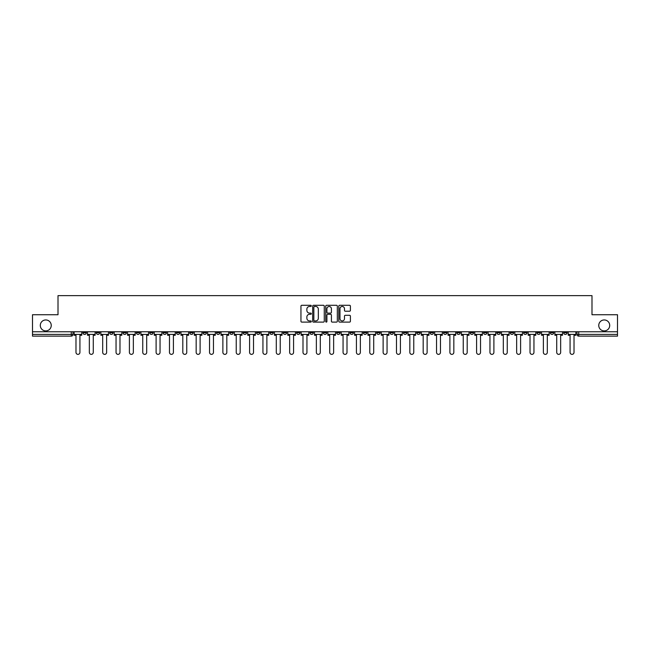 <?xml version="1.0" encoding="UTF-8"?>
<svg xmlns="http://www.w3.org/2000/svg" width="650" height="650" viewBox="0 0 650 650"><rect width="100%" height="100%" fill="white"/><g stroke="black" fill="none" stroke-linecap="round" stroke-linejoin="round"><path stroke-width="0.97" d="M311.301 305.89A0.585 0.585 0 0 0 310.716 305.297L301.787 305.297A0.837 0.837 0 0 0 300.95 306.142L300.95 321.262A0.837 0.837 0 0 0 301.787 322.099L310.716 322.099A0.585 0.585 0 0 0 311.301 321.514A0.585 0.585 0 0 0 310.716 320.929L309.562 320.929A2.689 2.689 0 0 1 306.873 318.24L306.873 316.981A2.689 2.689 0 0 1 309.562 314.291L310.716 314.291A0.585 0.585 0 0 0 311.301 313.698A0.585 0.585 0 0 0 310.716 313.113L309.562 313.113A2.689 2.689 0 0 1 306.873 310.424L306.873 309.164A2.689 2.689 0 0 1 309.562 306.475L310.716 306.475A0.585 0.585 0 0 0 311.301 305.89M598.756 325.431A5.476 5.476 0 0 0 604.232 330.907A5.476 5.476 0 0 0 609.708 325.431A5.476 5.476 0 0 0 604.232 319.946A5.476 5.476 0 0 0 598.756 325.431M40.292 325.431A5.476 5.476 0 0 0 45.768 330.907A5.476 5.476 0 0 0 51.244 325.431A5.476 5.476 0 0 0 45.768 319.946A5.476 5.476 0 0 0 40.292 325.431M523.591 331.76L523.591 332.702L527.02 332.702A1.714 1.714 0 0 1 525.306 334.417A1.714 1.714 0 0 1 523.591 332.702L523.591 331.76M443.471 331.76L443.471 332.702L446.899 332.702A1.714 1.714 0 0 1 445.185 334.417A1.714 1.714 0 0 1 443.471 332.702L443.471 331.76M430.121 331.76L430.121 332.702L433.542 332.702A1.714 1.714 0 0 1 431.827 334.417A1.714 1.714 0 0 1 430.121 332.702L430.121 331.76M349.993 331.76L349.993 332.702L353.421 332.702A1.714 1.714 0 0 1 351.707 334.417A1.714 1.714 0 0 1 349.993 332.702L349.993 331.76M336.643 331.76L336.643 332.702L340.064 332.702A1.714 1.714 0 0 1 338.358 334.417A1.714 1.714 0 0 1 336.643 332.702L336.643 331.76M323.286 331.76L323.286 332.702L326.714 332.702A1.714 1.714 0 0 1 325 334.417A1.714 1.714 0 0 1 323.286 332.702L323.286 331.76M296.579 331.76L296.579 332.702L300.007 332.702A1.714 1.714 0 0 1 298.293 334.417A1.714 1.714 0 0 1 296.579 332.702L296.579 331.76M269.872 332.702L269.872 331.76L269.872 332.702A1.714 1.714 0 0 0 271.586 334.417A1.714 1.714 0 0 1 269.872 332.702L273.301 332.702A1.714 1.714 0 0 1 271.586 334.417A1.714 1.714 0 0 0 273.301 332.702L273.301 331.76L273.301 332.702M256.523 332.702L256.523 331.76L256.523 332.702A1.714 1.714 0 0 0 258.229 334.417A1.714 1.714 0 0 1 256.523 332.702L259.943 332.702A1.714 1.714 0 0 1 258.229 334.417M243.165 332.702L243.165 331.76L243.165 332.702A1.714 1.714 0 0 0 244.879 334.417A1.714 1.714 0 0 1 243.165 332.702L246.586 332.702A1.714 1.714 0 0 1 244.879 334.417A1.714 1.714 0 0 0 246.586 332.702L246.586 331.76L246.586 332.702M229.807 331.76L229.807 332.702L233.236 332.702A1.714 1.714 0 0 1 231.522 334.417A1.714 1.714 0 0 1 229.807 332.702L229.807 331.76M216.458 331.76L216.458 332.702L219.879 332.702A1.714 1.714 0 0 1 218.172 334.417A1.714 1.714 0 0 1 216.458 332.702L216.458 331.76M203.101 331.76L203.101 332.702L206.529 332.702A1.714 1.714 0 0 1 204.815 334.417A1.714 1.714 0 0 1 203.101 332.702L203.101 331.76M189.751 332.702L189.751 331.76L189.751 332.702A1.714 1.714 0 0 0 191.466 334.417A1.714 1.714 0 0 1 189.751 332.702L193.172 332.702A1.714 1.714 0 0 1 191.466 334.417M163.044 332.702L163.044 331.76L163.044 332.702A1.714 1.714 0 0 0 164.751 334.417A1.714 1.714 0 0 1 163.044 332.702L166.465 332.702A1.714 1.714 0 0 1 164.751 334.417A1.714 1.714 0 0 0 166.465 332.702L166.465 331.76L166.465 332.702M149.687 332.702L149.687 331.76L149.687 332.702A1.714 1.714 0 0 0 151.401 334.417A1.714 1.714 0 0 1 149.687 332.702L153.116 332.702A1.714 1.714 0 0 1 151.401 334.417A1.714 1.714 0 0 0 153.116 332.702L153.116 331.76L153.116 332.702M136.338 332.702L136.338 331.76L136.338 332.702A1.714 1.714 0 0 0 138.044 334.417A1.714 1.714 0 0 1 136.338 332.702L139.758 332.702A1.714 1.714 0 0 1 138.044 334.417A1.714 1.714 0 0 0 139.758 332.702L139.758 331.76L139.758 332.702M122.98 332.702L122.98 331.76L122.98 332.702A1.714 1.714 0 0 0 124.694 334.417A1.714 1.714 0 0 1 122.98 332.702L126.409 332.702A1.714 1.714 0 0 1 124.694 334.417M109.631 332.702L109.631 331.76L109.631 332.702A1.714 1.714 0 0 0 111.337 334.417A1.714 1.714 0 0 1 109.631 332.702L113.051 332.702A1.714 1.714 0 0 1 111.337 334.417A1.714 1.714 0 0 0 113.051 332.702L113.051 331.76L113.051 332.702M96.273 332.702L96.273 331.76L96.273 332.702A1.714 1.714 0 0 0 97.987 334.417A1.714 1.714 0 0 1 96.273 332.702L99.694 332.702A1.714 1.714 0 0 1 97.987 334.417A1.714 1.714 0 0 0 99.694 332.702L99.694 331.76L99.694 332.702M349.554 311.22A0.837 0.837 0 0 0 350.399 310.383L350.399 306.142A0.837 0.837 0 0 0 349.554 305.297L339.641 305.297A0.837 0.837 0 0 0 338.804 306.142L338.804 321.262A0.837 0.837 0 0 0 339.641 322.099L349.554 322.099A0.837 0.837 0 0 0 350.399 321.262L350.399 316.136A0.837 0.837 0 0 0 349.554 315.299L345.312 315.299A0.837 0.837 0 0 0 344.476 316.136L344.476 318.679A2.251 2.251 0 0 1 342.225 320.929A2.251 2.251 0 0 1 339.974 318.679L339.974 308.726A2.251 2.251 0 0 1 342.225 306.475A2.251 2.251 0 0 1 344.476 308.726L344.476 310.383A0.837 0.837 0 0 0 345.312 311.22L349.554 311.22M32.5 331.76L32.5 314.73L58.013 314.73L58.013 295.636L591.988 295.636L591.988 314.73L617.5 314.73L617.5 331.76L32.5 331.76L32.5 334.417L72.987 334.417L72.987 331.76L72.987 334.417A1.714 1.714 0 0 1 71.281 336.131L32.5 336.131L32.5 334.417M324.269 306.142A0.837 0.837 0 0 0 323.424 305.297L313.511 305.297A0.837 0.837 0 0 0 312.666 306.142L312.666 321.262A0.837 0.837 0 0 0 313.511 322.099L323.424 322.099A0.837 0.837 0 0 0 324.269 321.262L324.269 306.142M326.576 305.297L336.489 305.297A0.837 0.837 0 0 1 337.334 306.142L337.334 321.262A0.837 0.837 0 0 1 336.489 322.099L332.248 322.099A0.837 0.837 0 0 1 331.411 321.262L331.411 315.128A0.837 0.837 0 0 0 330.566 314.291L327.754 314.291A0.837 0.837 0 0 0 326.909 315.128L326.909 321.514A0.585 0.585 0 0 1 326.324 322.099A0.585 0.585 0 0 1 325.731 321.514L325.731 306.142A0.837 0.837 0 0 1 326.576 305.297M577.013 331.76L577.013 334.417L617.5 334.417L617.5 336.131L578.719 336.131A1.714 1.714 0 0 1 577.013 334.417M617.5 331.76L617.5 334.417M567.084 331.76L567.084 332.702A1.714 1.714 0 0 1 565.37 334.417A1.714 1.714 0 0 1 563.656 332.702L567.084 332.702A1.714 1.714 0 0 1 565.37 334.417M563.656 331.76L563.656 332.702M553.727 331.76L553.727 332.702A1.714 1.714 0 0 1 552.012 334.417A1.714 1.714 0 0 1 550.306 332.702A1.714 1.714 0 0 0 552.012 334.417M550.306 331.76L550.306 332.702L553.727 332.702M540.369 331.76L540.369 332.702A1.714 1.714 0 0 1 538.663 334.417A1.714 1.714 0 0 1 536.949 332.702L540.369 332.702M536.949 331.76L536.949 332.702M527.02 331.76L527.02 332.702A1.714 1.714 0 0 1 525.306 334.417M513.663 331.76L513.663 332.702A1.714 1.714 0 0 1 511.956 334.417A1.714 1.714 0 0 1 510.242 332.702L513.663 332.702M510.242 331.76L510.242 332.702M500.313 331.76L500.313 332.702A1.714 1.714 0 0 1 498.599 334.417A1.714 1.714 0 0 1 496.884 332.702L500.313 332.702M496.884 331.76L496.884 332.702M486.956 331.76L486.956 332.702A1.714 1.714 0 0 1 485.249 334.417A1.714 1.714 0 0 1 483.535 332.702A1.714 1.714 0 0 0 485.249 334.417M483.535 331.76L483.535 332.702L486.956 332.702M473.606 331.76L473.606 332.702A1.714 1.714 0 0 1 471.892 334.417A1.714 1.714 0 0 1 470.177 332.702L473.606 332.702M470.177 331.76L470.177 332.702M460.249 331.76L460.249 332.702A1.714 1.714 0 0 1 458.534 334.417A1.714 1.714 0 0 1 456.828 332.702L460.249 332.702M456.828 331.76L456.828 332.702M446.899 331.76L446.899 332.702M433.542 331.76L433.542 332.702L433.542 331.76M420.192 331.76L420.192 332.702A1.714 1.714 0 0 1 418.478 334.417A1.714 1.714 0 0 1 416.764 332.702L420.192 332.702M416.764 331.76L416.764 332.702M406.835 331.76L406.835 332.702A1.714 1.714 0 0 1 405.121 334.417A1.714 1.714 0 0 1 403.414 332.702L406.835 332.702M403.414 331.76L403.414 332.702M393.477 331.76L393.477 332.702A1.714 1.714 0 0 1 391.771 334.417A1.714 1.714 0 0 1 390.057 332.702L393.477 332.702M390.057 331.76L390.057 332.702M380.128 331.76L380.128 332.702A1.714 1.714 0 0 1 378.414 334.417A1.714 1.714 0 0 1 376.699 332.702L380.128 332.702M376.699 331.76L376.699 332.702M366.771 331.76L366.771 332.702A1.714 1.714 0 0 1 365.064 334.417A1.714 1.714 0 0 1 363.35 332.702L366.771 332.702M363.35 331.76L363.35 332.702M353.421 331.76L353.421 332.702A1.714 1.714 0 0 1 351.707 334.417M340.064 331.76L340.064 332.702M326.714 332.702L326.714 331.76L326.714 332.702A1.714 1.714 0 0 1 325 334.417M313.357 331.76L313.357 332.702A1.714 1.714 0 0 1 311.642 334.417A1.714 1.714 0 0 1 309.936 332.702A1.714 1.714 0 0 0 311.642 334.417A1.714 1.714 0 0 0 313.357 332.702L309.936 332.702L309.936 331.76M300.007 332.702L300.007 331.76L300.007 332.702A1.714 1.714 0 0 1 298.293 334.417M286.65 331.76L286.65 332.702A1.714 1.714 0 0 1 284.936 334.417A1.714 1.714 0 0 1 283.229 332.702A1.714 1.714 0 0 0 284.936 334.417M283.229 331.76L283.229 332.702L286.65 332.702M259.943 331.76L259.943 332.702L259.943 331.76M233.236 332.702L233.236 331.76L233.236 332.702A1.714 1.714 0 0 1 231.522 334.417M219.879 332.702L219.879 331.76L219.879 332.702A1.714 1.714 0 0 1 218.172 334.417M206.529 332.702L206.529 331.76L206.529 332.702A1.714 1.714 0 0 1 204.815 334.417M193.172 331.76L193.172 332.702L193.172 331.76M179.822 332.702L179.822 331.76L179.822 332.702A1.714 1.714 0 0 1 178.108 334.417A1.714 1.714 0 0 1 176.394 332.702L179.822 332.702A1.714 1.714 0 0 1 178.108 334.417M176.394 331.76L176.394 332.702M126.409 331.76L126.409 332.702L126.409 331.76M86.344 331.76L86.344 332.702A1.714 1.714 0 0 1 84.63 334.417A1.714 1.714 0 0 1 82.916 332.702A1.714 1.714 0 0 0 84.63 334.417A1.714 1.714 0 0 0 86.344 332.702L86.344 331.76M82.916 331.76L82.916 332.702L86.344 332.702M71.281 331.76L71.281 336.131A1.714 1.714 0 0 0 72.987 334.417M314.438 306.475A0.585 0.585 0 0 0 313.844 307.06L313.844 320.336A0.585 0.585 0 0 0 314.438 320.929L315.656 320.929A2.689 2.689 0 0 0 318.338 318.24L318.338 309.164A2.689 2.689 0 0 0 315.656 306.475L314.438 306.475M331.411 308.766A2.251 2.251 0 0 0 329.16 306.516A2.251 2.251 0 0 0 326.909 308.766L326.909 312.276A0.837 0.837 0 0 0 327.754 313.113L330.566 313.113A0.837 0.837 0 0 0 331.411 312.276L331.411 308.766M74.149 334.417L74.149 335.27L75.985 335.27L75.985 352.389A1.966 1.966 0 0 0 77.951 354.364A1.966 1.966 0 0 0 79.926 352.389L79.926 335.27L81.762 335.27L81.762 334.417L74.149 334.417L74.149 331.76M81.762 334.417L81.762 331.76M87.498 334.417L87.498 335.27L89.343 335.27L89.343 352.389A1.966 1.966 0 0 0 91.309 354.364A1.966 1.966 0 0 0 93.275 352.389L93.275 335.27L95.119 335.27L95.119 334.417L87.498 334.417L87.498 331.76M95.119 334.417L95.119 331.76M100.856 334.417L100.856 335.27L102.692 335.27L102.692 352.389A1.966 1.966 0 0 0 104.658 354.364A1.966 1.966 0 0 0 106.633 352.389L106.633 335.27L108.469 335.27L108.469 334.417L100.856 334.417L100.856 331.76M108.469 334.417L108.469 331.76M114.205 334.417L114.205 335.27L116.049 335.27L116.049 352.389A1.966 1.966 0 0 0 118.016 354.364A1.966 1.966 0 0 0 119.982 352.389L119.982 335.27L121.826 335.27L121.826 334.417L114.205 334.417L114.205 331.76M121.826 334.417L121.826 331.76M127.562 334.417L127.562 335.27L129.399 335.27L129.399 352.389A1.966 1.966 0 0 0 131.373 354.364A1.966 1.966 0 0 0 133.339 352.389L133.339 335.27L135.176 335.27L135.176 334.417L127.562 334.417L127.562 331.76M135.176 334.417L135.176 331.76M140.912 334.417L140.912 335.27L142.756 335.27L142.756 352.389A1.966 1.966 0 0 0 144.722 354.364A1.966 1.966 0 0 0 146.689 352.389L146.689 335.27L148.533 335.27L148.533 334.417L140.912 334.417L140.912 331.76M148.533 334.417L148.533 331.76M154.269 334.417L154.269 335.27L156.106 335.27L156.106 352.389A1.966 1.966 0 0 0 158.08 354.364A1.966 1.966 0 0 0 160.046 352.389L160.046 335.27L161.882 335.27L161.882 334.417L154.269 334.417L154.269 331.76M161.882 334.417L161.882 331.76M167.619 334.417L167.619 335.27L169.463 335.27L169.463 352.389A1.966 1.966 0 0 0 171.429 354.364A1.966 1.966 0 0 0 173.404 352.389L173.404 335.27L175.24 335.27L175.24 334.417L167.619 334.417L167.619 331.76M175.24 334.417L175.24 331.76M180.976 334.417L180.976 335.27L182.812 335.27L182.812 352.389A1.966 1.966 0 0 0 184.787 354.364A1.966 1.966 0 0 0 186.753 352.389L186.753 335.27L188.597 335.27L188.597 334.417L180.976 334.417L180.976 331.76M188.597 334.417L188.597 331.76M194.326 334.417L194.326 335.27L196.17 335.27L196.17 352.389A1.966 1.966 0 0 0 198.136 354.364A1.966 1.966 0 0 0 200.111 352.389L200.111 335.27L201.947 335.27L201.947 334.417L194.326 334.417L194.326 331.76M201.947 334.417L201.947 331.76M207.683 334.417L207.683 335.27L209.528 335.27L209.528 352.389A1.966 1.966 0 0 0 211.494 354.364A1.966 1.966 0 0 0 213.46 352.389L213.46 335.27L215.304 335.27L215.304 334.417L207.683 334.417L207.683 331.76M215.304 334.417L215.304 331.76M221.041 334.417L221.041 335.27L222.877 335.27L222.877 352.389A1.966 1.966 0 0 0 224.843 354.364A1.966 1.966 0 0 0 226.818 352.389L226.818 335.27L228.654 335.27L228.654 334.417L221.041 334.417L221.041 331.76M228.654 334.417L228.654 331.76M234.39 334.417L234.39 335.27L236.234 335.27L236.234 352.389A1.966 1.966 0 0 0 238.201 354.364A1.966 1.966 0 0 0 240.167 352.389L240.167 335.27L242.011 335.27L242.011 334.417L234.39 334.417L234.39 331.76M242.011 334.417L242.011 331.76M247.748 334.417L247.748 335.27L249.584 335.27L249.584 352.389A1.966 1.966 0 0 0 251.55 354.364A1.966 1.966 0 0 0 253.524 352.389L253.524 335.27L255.361 335.27L255.361 334.417L247.748 334.417L247.748 331.76M255.361 334.417L255.361 331.76M261.097 334.417L261.097 335.27L262.941 335.27L262.941 352.389A1.966 1.966 0 0 0 264.908 354.364A1.966 1.966 0 0 0 266.874 352.389L266.874 335.27L268.718 335.27L268.718 334.417L261.097 334.417L261.097 331.76M268.718 334.417L268.718 331.76M274.454 334.417L274.454 335.27L276.291 335.27L276.291 352.389A1.966 1.966 0 0 0 278.265 354.364A1.966 1.966 0 0 0 280.231 352.389L280.231 335.27L282.067 335.27L282.067 334.417L274.454 334.417L274.454 331.76M282.067 334.417L282.067 331.76M287.804 334.417L287.804 335.27L289.648 335.27L289.648 352.389A1.966 1.966 0 0 0 291.614 354.364A1.966 1.966 0 0 0 293.581 352.389L293.581 335.27L295.425 335.27L295.425 334.417L287.804 334.417L287.804 331.76M295.425 334.417L295.425 331.76M301.161 334.417L301.161 335.27L302.998 335.27L302.998 352.389A1.966 1.966 0 0 0 304.972 354.364A1.966 1.966 0 0 0 306.938 352.389L306.938 335.27L308.783 335.27L308.783 334.417L301.161 334.417L301.161 331.76M308.783 334.417L308.783 331.76M314.511 334.417L314.511 335.27L316.355 335.27L316.355 352.389A1.966 1.966 0 0 0 318.321 354.364A1.966 1.966 0 0 0 320.296 352.389L320.296 335.27L322.132 335.27L322.132 334.417L314.511 334.417L314.511 331.76M322.132 334.417L322.132 331.76M327.868 334.417L327.868 335.27L329.704 335.27L329.704 352.389A1.966 1.966 0 0 0 331.679 354.364A1.966 1.966 0 0 0 333.645 352.389L333.645 335.27L335.489 335.27L335.489 334.417L327.868 334.417L327.868 331.76M335.489 334.417L335.489 331.76M341.217 334.417L341.217 335.27L343.062 335.27L343.062 352.389A1.966 1.966 0 0 0 345.028 354.364A1.966 1.966 0 0 0 347.002 352.389L347.002 335.27L348.839 335.27L348.839 334.417L341.217 334.417L341.217 331.76M348.839 334.417L348.839 331.76M354.575 334.417L354.575 335.27L356.419 335.27L356.419 352.389A1.966 1.966 0 0 0 358.386 354.364A1.966 1.966 0 0 0 360.352 352.389L360.352 335.27L362.196 335.27L362.196 334.417L354.575 334.417L354.575 331.76M362.196 334.417L362.196 331.76M367.933 334.417L367.933 335.27L369.769 335.27L369.769 352.389A1.966 1.966 0 0 0 371.735 354.364A1.966 1.966 0 0 0 373.709 352.389L373.709 335.27L375.546 335.27L375.546 334.417L367.933 334.417L367.933 331.76M375.546 334.417L375.546 331.76M381.282 334.417L381.282 335.27L383.126 335.27L383.126 352.389A1.966 1.966 0 0 0 385.092 354.364A1.966 1.966 0 0 0 387.059 352.389L387.059 335.27L388.903 335.27L388.903 334.417L381.282 334.417L381.282 331.76M388.903 334.417L388.903 331.76M394.639 334.417L394.639 335.27L396.476 335.27L396.476 352.389A1.966 1.966 0 0 0 398.45 354.364A1.966 1.966 0 0 0 400.416 352.389L400.416 335.27L402.252 335.27L402.252 334.417L394.639 334.417L394.639 331.76M402.252 334.417L402.252 331.76M407.989 334.417L407.989 335.27L409.833 335.27L409.833 352.389A1.966 1.966 0 0 0 411.799 354.364A1.966 1.966 0 0 0 413.766 352.389L413.766 335.27L415.61 335.27L415.61 334.417L407.989 334.417L407.989 331.76M415.61 334.417L415.61 331.76M421.346 334.417L421.346 335.27L423.183 335.27L423.183 352.389A1.966 1.966 0 0 0 425.157 354.364A1.966 1.966 0 0 0 427.123 352.389L427.123 335.27L428.959 335.27L428.959 334.417L421.346 334.417L421.346 331.76M428.959 334.417L428.959 331.76M434.696 334.417L434.696 335.27L436.54 335.27L436.54 352.389A1.966 1.966 0 0 0 438.506 354.364A1.966 1.966 0 0 0 440.473 352.389L440.473 335.27L442.317 335.27L442.317 334.417L434.696 334.417L434.696 331.76M442.317 334.417L442.317 331.76M448.053 334.417L448.053 335.27L449.889 335.27L449.889 352.389A1.966 1.966 0 0 0 451.864 354.364A1.966 1.966 0 0 0 453.83 352.389L453.83 335.27L455.674 335.27L455.674 334.417L448.053 334.417L448.053 331.76M455.674 334.417L455.674 331.76M461.402 334.417L461.402 335.27L463.247 335.27L463.247 352.389A1.966 1.966 0 0 0 465.213 354.364A1.966 1.966 0 0 0 467.188 352.389L467.188 335.27L469.024 335.27L469.024 334.417L461.402 334.417L461.402 331.76M469.024 334.417L469.024 331.76M474.76 334.417L474.76 335.27L476.596 335.27L476.596 352.389A1.966 1.966 0 0 0 478.571 354.364A1.966 1.966 0 0 0 480.537 352.389L480.537 335.27L482.381 335.27L482.381 334.417L474.76 334.417L474.76 331.76M482.381 334.417L482.381 331.76M488.118 334.417L488.118 335.27L489.954 335.27L489.954 352.389A1.966 1.966 0 0 0 491.92 354.364A1.966 1.966 0 0 0 493.894 352.389L493.894 335.27L495.731 335.27L495.731 334.417L488.118 334.417L488.118 331.76M495.731 334.417L495.731 331.76M501.467 334.417L501.467 335.27L503.311 335.27L503.311 352.389A1.966 1.966 0 0 0 505.277 354.364A1.966 1.966 0 0 0 507.244 352.389L507.244 335.27L509.088 335.27L509.088 334.417L501.467 334.417L501.467 331.76M509.088 334.417L509.088 331.76M514.824 334.417L514.824 335.27L516.661 335.27L516.661 352.389A1.966 1.966 0 0 0 518.627 354.364A1.966 1.966 0 0 0 520.601 352.389L520.601 335.27L522.438 335.27L522.438 334.417L514.824 334.417L514.824 331.76M522.438 334.417L522.438 331.76M528.174 334.417L528.174 335.27L530.018 335.27L530.018 352.389A1.966 1.966 0 0 0 531.984 354.364A1.966 1.966 0 0 0 533.951 352.389L533.951 335.27L535.795 335.27L535.795 334.417L528.174 334.417L528.174 331.76M535.795 334.417L535.795 331.76M541.531 334.417L541.531 335.27L543.367 335.27L543.367 352.389A1.966 1.966 0 0 0 545.342 354.364A1.966 1.966 0 0 0 547.308 352.389L547.308 335.27L549.144 335.27L549.144 334.417L541.531 334.417L541.531 331.76M549.144 334.417L549.144 331.76M554.881 334.417L554.881 335.27L556.725 335.27L556.725 352.389A1.966 1.966 0 0 0 558.691 354.364A1.966 1.966 0 0 0 560.658 352.389L560.658 335.27L562.502 335.27L562.502 334.417L554.881 334.417L554.881 331.76M562.502 334.417L562.502 331.76M568.238 334.417L568.238 335.27L570.074 335.27L570.074 352.389A1.966 1.966 0 0 0 572.049 354.364A1.966 1.966 0 0 0 574.015 352.389L574.015 335.27L575.851 335.27L575.851 334.417L568.238 334.417L568.238 331.76M575.851 334.417L575.851 331.76M578.719 331.76L578.719 336.131"/></g></svg>
